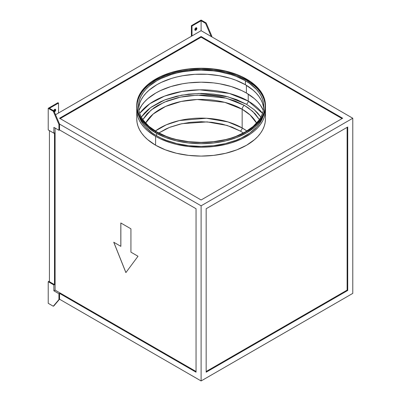 <?xml version="1.0" encoding="UTF-8"?>
<svg xmlns="http://www.w3.org/2000/svg" width="401" height="401" viewBox="0 0 401 401"><rect width="100%" height="100%" fill="white"/><g stroke="black" fill="none" stroke-linecap="round" stroke-linejoin="round"><path stroke-width="0.6" d="M230.63 138.225L235.903 136.4L245.397 131.904L253.186 126.425L258.971 120.17L261.041 116.831L262.535 113.388A66.636 38.471 0 0 0 248.229 101.082A2.576 1.484 -60 0 1 246.404 104.235L227.928 96.796L198.871 93.423L181.578 95.157L164.716 99.944L150.666 107.583L141.317 117.102L144.606 112.952L147.839 109.839L151.583 106.922L160.465 101.794L165.513 99.633L176.59 96.215L188.61 94.11L201.107 93.398L213.603 94.11L219.703 94.992L225.623 96.215L236.7 99.633L246.404 104.235A2.576 1.484 120 0 0 248.229 101.082A66.636 38.471 0 0 0 139.673 113.378L149.799 103.734L164.56 96.115L181.984 91.428L199.698 89.819L229.327 93.433L248.229 101.082L248.229 94.12L248.229 101.082L262.54 113.378L263.437 109.879L263.743 106.335L263.437 102.791L262.535 99.278L261.041 95.839L258.971 92.496L256.344 89.288L249.522 83.393L245.397 80.761L245.397 84.731A62.636 36.16 0 0 0 178.736 76.526A62.636 36.16 0 0 0 138.566 108.32L139.678 103.247L141.172 99.809L143.242 96.466L145.869 93.258L149.027 90.215L156.816 84.731L161.372 82.35L171.583 78.411L177.137 76.897L182.926 75.699L194.966 74.315L207.247 74.315L219.287 75.699L230.63 78.411L235.903 80.235L245.397 84.731L245.397 80.761L235.903 76.265L230.63 74.441L219.287 71.729L213.327 70.867L201.107 70.17L194.966 70.345L182.926 71.729L177.137 72.927L171.583 74.441L161.372 78.38L156.816 80.761L149.027 86.245L145.869 89.288L143.242 92.496L141.172 95.839L139.678 99.278L138.776 102.791L138.475 106.335A62.636 36.16 180 0 1 177.137 72.927A62.636 36.16 180 0 1 245.397 80.761A62.636 36.16 180 0 1 263.743 106.335A62.636 36.16 180 0 1 230.735 138.195M242.159 109.252L250.134 115.002L256.6 123.102A58.06 33.519 180 0 0 242.159 109.252L242.159 127.934A58.06 33.519 0 0 0 155.332 131.017L166.285 124.816L179.402 120.546L206.445 118.26L228.009 121.934L242.159 127.934A2.576 1.484 -60 0 1 240.339 131.087L227.146 125.453L207.147 121.894L181.904 123.683L169.453 127.433L158.811 133.007L165.909 128.977L170.28 127.102L179.874 124.145L190.285 122.32L201.107 121.704L211.934 122.32L222.339 124.145L231.933 127.102L240.339 131.087A2.576 1.484 120 0 0 242.159 127.934L246.881 131.017A58.06 33.519 0 0 0 242.159 127.934L242.159 109.252A3.148 1.815 -60 0 1 244.384 105.398A3.148 1.815 120 0 0 242.159 109.252A58.06 33.519 180 0 0 145.613 123.102L153.227 113.999L165.593 106.44L181.046 101.498L197.247 99.508L224.766 102.345L242.159 109.252M259.382 119.588L252.62 111.308L244.384 105.398L226.169 98.15L197.387 95.117L180.4 97.132L164.139 102.225L151.027 110.074L142.831 119.588L147.132 113.729L153.794 107.969L157.829 105.398L167.102 101.007L177.683 97.739L183.342 96.571L189.167 95.729L201.107 95.052L213.046 95.729L218.871 96.571L224.53 97.739L235.111 101.007L244.384 105.398L248.419 107.969L255.081 113.729L259.382 119.588M194.856 29.99L195.848 30.21A1.429 0.827 -60 0 1 195.132 30.281A1.429 0.827 -60 0 1 194.916 29.133A1.429 0.827 -60 0 1 195.848 27.875L196.69 27.905L196.841 28.697L196.234 29.895L195.287 30.336L194.856 29.383L195.848 27.875A1.429 0.827 -60 0 1 196.565 27.804A1.429 0.827 -60 0 1 196.781 28.947A1.429 0.827 -60 0 1 195.848 30.21L195.242 29.859A1.429 0.827 120 0 0 196.194 27.744M54.13 111.834L55.077 111.393L55.684 110.195L55.408 109.298L54.691 109.368A1.429 0.827 -60 0 1 55.408 109.298A1.429 0.827 -60 0 1 55.624 110.445A1.429 0.827 -60 0 1 54.691 111.704L54.085 111.353A1.429 0.827 120 0 0 55.037 109.242M246.404 93.022A64.065 36.987 0 0 0 183.833 83.558A64.065 36.987 0 0 0 138.871 110.405L141.919 105.022L144.606 101.744L147.839 98.626L155.809 93.022L160.465 90.586L170.906 86.556L182.51 83.784L188.61 82.902L201.107 82.19L213.603 82.902L219.703 83.784L231.307 86.556L241.748 90.586L246.404 93.022L254.374 98.626L257.607 101.744L260.294 105.022L263.342 110.405A64.065 36.987 0 0 0 246.404 93.022L246.404 85.333L246.404 93.022M171.478 138.195A62.636 36.16 180 0 1 156.816 131.904A62.636 36.16 180 0 1 138.475 106.335L138.776 109.879L139.678 113.388L141.172 116.831L143.242 120.17L149.027 126.425L156.816 131.904L166.31 136.4L171.583 138.225M265.166 105.869A64.065 36.987 0 0 0 246.404 80.18L246.404 79.248A64.065 36.987 180 0 1 265.171 105.398A64.065 36.987 180 0 1 225.623 139.573A64.065 36.987 180 0 1 155.809 131.553L147.839 125.949L144.606 122.836L141.919 119.553L139.804 116.135L138.275 112.616L137.353 109.027L137.042 105.398L137.353 101.774L138.275 98.185L139.804 94.661L141.919 91.248L144.606 87.964L147.839 84.852L151.583 81.934L160.465 76.807L170.906 72.781L182.51 70.005L188.61 69.122L201.107 68.411L213.603 69.122L225.623 71.228L236.7 74.646L241.748 76.807L250.63 81.934L257.607 87.964L260.294 91.248L262.414 94.661L263.938 98.185L264.861 101.774L265.171 105.398L264.861 109.027L263.938 112.616L262.414 116.135L260.294 119.553L257.607 122.836L250.63 128.866L246.404 131.553L236.7 136.155L231.307 138.019L225.623 139.573L213.603 141.678L201.107 142.385L188.61 141.678L176.59 139.573L170.906 138.019L165.513 136.155L155.809 131.553A64.065 36.987 180 0 1 137.042 105.398A64.065 36.987 180 0 1 176.59 71.228A64.065 36.987 180 0 1 246.404 79.248L246.404 80.18A64.065 36.987 0 0 0 176.966 72.075A64.065 36.987 0 0 0 137.047 105.869M155.603 145.212A64.35 37.153 0 0 0 225.733 153.267A64.35 37.153 0 0 0 265.457 118.942L265.146 122.586L264.219 126.19L262.685 129.729L260.56 133.162L257.858 136.455L254.61 139.583L246.61 145.212L236.856 149.834L225.733 153.267L213.663 155.382L201.107 156.094L188.55 155.382L176.48 153.267L165.357 149.834L155.603 145.212L147.603 139.583L144.355 136.455L141.653 133.162L139.528 129.729L137.994 126.19L137.067 122.586L136.756 118.942A64.35 37.153 0 0 0 155.603 145.212L155.603 136.34L155.603 145.212M265.387 108.32A64.35 37.153 180 0 1 265.457 110.069A64.35 37.153 180 0 1 225.733 144.395A64.35 37.153 180 0 1 155.603 136.34L160.285 138.791L170.771 142.836L176.48 144.395L188.55 146.51L201.107 147.222L207.412 147.042L213.663 146.51L225.733 144.395L231.442 142.836L241.928 138.791L250.851 133.638L254.61 130.711L257.858 127.583L260.56 124.29L262.685 120.856L264.219 117.318L265.146 113.714L265.387 108.32M156.616 135.759A62.922 36.326 0 0 0 219.522 144.806A62.922 36.326 0 0 0 262.881 116.977L261.317 120.616L259.236 123.969L256.595 127.192L249.743 133.117L241.021 138.15L236.064 140.275L225.187 143.633L213.382 145.698L201.107 146.395L188.831 145.698L177.026 143.633L166.149 140.275L161.192 138.15L156.616 135.759L156.616 133.408L156.616 135.759L152.47 133.117L145.618 127.192L142.977 123.969L140.896 120.616L139.337 116.977A62.922 36.326 0 0 0 156.616 135.759M155.603 132.836A64.35 37.153 0 0 0 225.733 140.891A64.35 37.153 0 0 0 265.457 106.566L265.146 110.21L264.219 113.814L262.685 117.353L260.56 120.786L257.858 124.079L254.61 127.207L246.61 132.836L236.856 137.458L225.733 140.891L213.663 143.007L201.107 143.718L188.55 143.007L176.48 140.891L165.357 137.458L155.603 132.836L155.603 131.668L155.603 132.836L147.603 127.207L144.355 124.079L141.653 120.786L139.528 117.353L137.994 113.814L137.067 110.21L136.756 106.566A64.35 37.153 0 0 0 155.603 132.836M246.61 79.127A64.35 37.153 180 0 1 265.457 105.398A64.35 37.153 180 0 1 225.733 139.723A64.35 37.153 180 0 1 155.603 131.668L160.285 134.119L170.771 138.165L182.425 140.951L194.801 142.375L207.412 142.375L213.663 141.839L225.733 139.723L231.442 138.165L241.928 134.119L246.61 131.668L254.61 126.039L257.858 122.912L260.56 119.618L262.685 116.185L264.219 112.646L265.146 109.042L265.457 105.398L265.146 101.759L264.219 98.15L262.685 94.616L260.56 91.182L257.858 87.884L250.851 81.829L241.928 76.681L231.442 72.636L225.733 71.077L213.663 68.962L201.107 68.245L188.55 68.962L176.48 71.077L170.771 72.636L160.285 76.681L155.603 79.127L147.603 84.761L144.355 87.884L141.653 91.182L139.528 94.616L137.994 98.15L137.067 101.759L136.756 105.398L137.067 109.042L137.994 112.646L139.528 116.185L141.653 119.618L144.355 122.912L147.603 126.039L155.603 131.668A64.35 37.153 180 0 1 136.756 105.398A64.35 37.153 180 0 1 176.48 71.077A64.35 37.153 180 0 1 246.61 79.127M55.097 128.049L55.097 290.113L196.049 371.491L55.097 290.113L53.884 290.815L53.884 284.976L54.491 284.625L49.433 281.708L49.433 130.621L49.433 281.708L54.491 284.625L54.491 132.836L54.491 284.625L53.884 284.976L48.22 281.708L49.433 281.006L48.22 281.708L53.884 284.976L53.884 290.815L55.097 290.113L55.097 128.049M120.821 246.329L120.821 222.976L130.932 228.816L130.932 252.164L138.009 256.254L125.879 272.6L113.744 242.239L120.821 246.329L113.744 242.239L125.879 272.6L138.009 256.254L130.932 252.164L130.932 228.816L120.821 222.976L120.821 246.329M48.22 303.306L48.22 281.708L48.22 303.306L53.273 306.224L53.884 305.873L59.543 299.221L59.543 293.382L196.049 372.193L196.049 208.731L59.543 129.919L59.543 124.079L201.107 205.813L201.107 380.95L59.543 299.221L201.107 380.95L201.107 205.813L352.78 118.245L201.107 30.677L201.107 20.752L192.004 26.005L192.004 35.93L201.107 30.677L55.528 114.726L58.531 112.987L58.531 103.067L49.433 108.32L53.884 110.887L49.433 108.32L58.531 103.067L58.531 112.987L192.004 35.93L192.004 26.005L201.107 20.752L205.558 23.318L211.217 36.511L211.823 36.16L206.164 22.967L205.558 23.318L206.164 22.967L201.107 20.05L191.397 25.654L201.107 20.05L206.164 22.967L211.823 36.16L211.217 36.511L201.107 30.677L201.107 20.752L205.558 23.318L211.217 36.511L352.78 118.245L352.78 293.382L352.78 118.245L201.107 205.813L59.543 124.079L53.884 110.887L59.543 124.079L58.937 124.43L53.273 111.237L53.884 110.887L53.273 111.237L48.22 108.32L57.924 102.716L58.531 103.067L57.924 102.716L48.22 108.32L48.22 129.919L53.884 133.187L53.884 127.353L58.937 130.27L59.543 129.919L196.049 208.731L196.049 372.193L59.543 293.382L58.937 293.732L53.884 290.815L58.937 293.732L58.937 299.572L53.273 306.224L48.22 303.306M191.397 36.28L191.397 25.654L192.004 26.005L191.397 25.654L191.397 36.28M194.896 29.985A1.429 0.827 120 0 0 195.242 29.859L196.084 28.852L196.174 27.704M352.78 293.382L201.107 380.95L352.78 293.382M347.727 290.464L347.727 127.002L206.164 208.731L206.164 372.193L347.727 290.464L347.116 290.113L347.116 127.353L347.116 290.113L347.727 290.464L206.164 372.193L206.164 208.731L347.727 127.002L347.727 290.464M342.67 118.245L201.107 199.974L59.543 118.245L201.107 36.511L342.67 118.245L201.107 199.974L59.543 118.245L201.107 36.511L201.107 37.213L60.15 118.596L201.107 37.213L201.107 36.511L342.67 118.245M342.063 118.596L201.107 37.213L342.063 118.596M54.491 132.836L53.884 133.187L54.491 132.836M206.164 371.491L347.116 290.113L206.164 371.491M136.766 105.984A64.35 37.153 0 0 0 136.756 106.566L136.756 105.398M136.826 108.32L137.067 113.714L137.994 117.318L139.528 120.856L141.653 124.29L144.355 127.583L147.603 130.711L155.603 136.34A64.35 37.153 180 0 1 136.756 110.069A64.35 37.153 180 0 1 136.826 108.32M137.353 102.706L138.275 99.117L139.804 95.598L141.919 92.18L144.606 88.897L147.839 85.784L155.809 80.18L165.513 75.578L176.59 72.16L188.61 70.06L201.107 69.348L213.603 70.06L225.623 72.16L236.7 75.578L246.404 80.18L254.374 85.784L257.607 88.897L260.294 92.18L262.414 95.598L263.938 99.117L264.861 102.706M263.647 108.32A62.636 36.16 0 0 0 245.397 84.731L253.186 90.215L256.344 93.258L258.971 96.466L261.041 99.809L262.535 103.247L263.437 106.761M55.017 109.202L54.802 110.601L53.889 111.448M59.543 129.919L58.937 130.27L58.937 124.43L59.543 124.079L59.543 129.919M58.937 124.43L53.273 111.237L48.22 108.32L48.22 129.919L53.884 133.187L53.884 127.353L58.937 130.27L58.937 124.43M53.714 110.791A1.429 0.827 -60 0 1 54.691 109.368L53.699 110.882M54.085 111.358A1.429 0.827 120 0 0 54.085 111.353L54.691 111.704A1.429 0.827 -60 0 1 54.29 111.839M211.823 36.862L211.823 36.16L211.823 36.862M53.884 305.873L59.543 299.221L58.937 299.572L59.543 299.221L59.543 293.382L58.937 293.732L58.937 299.572L53.273 306.224L53.884 305.873M243.402 133.007L240.339 131.087L243.402 133.007M260.896 117.102L257.607 112.952L254.374 109.839L246.404 104.235L254.189 109.679L260.896 117.102M125.909 272.555L113.809 242.279L125.909 272.555M120.861 246.304L120.861 223.001L120.861 246.304M265.457 118.942L265.457 110.069M265.457 106.566L265.457 105.398M136.756 118.942L136.756 110.069"/></g></svg>
